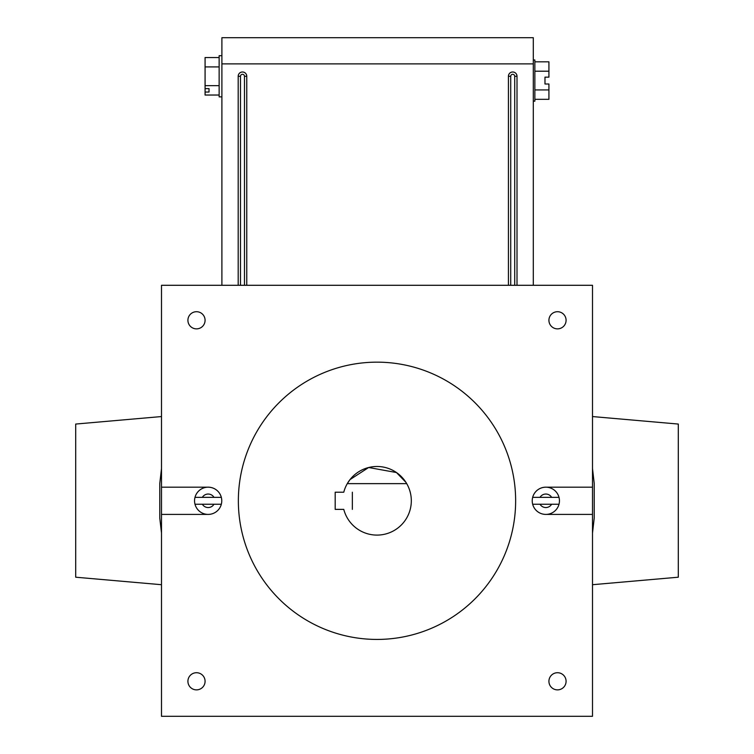 <?xml version="1.0" encoding="UTF-8"?>
<svg xmlns="http://www.w3.org/2000/svg" width="754" height="754" viewBox="0 0 754 754"><rect width="100%" height="100%" fill="white"/><g stroke="black" fill="none" stroke-linecap="round" stroke-linejoin="round"><path stroke-width="1.13" d="M515.642 500.797A138.642 138.642 0 0 0 377 362.156A138.642 138.642 0 0 0 238.358 500.797A138.642 138.642 0 0 0 377 639.43A138.642 138.642 0 0 0 515.642 500.797M406.717 483.634A34.316 34.316 0 0 0 343.777 492.211L335.191 492.211L335.191 509.374L343.777 509.374A34.316 34.316 0 0 0 411.316 500.797A34.316 34.316 0 0 0 406.717 483.634L347.283 483.634L350.035 479.572L368.649 467.508L396.472 472.541L405.963 482.381M548.921 320.29A8.577 8.577 0 0 0 557.508 328.867A8.577 8.577 0 0 0 566.084 320.29A8.577 8.577 0 0 0 557.508 311.713A8.577 8.577 0 0 0 548.921 320.29M187.916 320.29A8.577 8.577 0 0 0 196.492 328.867A8.577 8.577 0 0 0 205.079 320.29A8.577 8.577 0 0 0 196.492 311.713A8.577 8.577 0 0 0 187.916 320.29M187.916 681.296A8.577 8.577 0 0 0 196.492 689.872A8.577 8.577 0 0 0 205.079 681.296A8.577 8.577 0 0 0 196.492 672.719A8.577 8.577 0 0 0 187.916 681.296M548.921 681.296A8.577 8.577 0 0 0 557.508 689.872A8.577 8.577 0 0 0 566.084 681.296A8.577 8.577 0 0 0 557.508 672.719A8.577 8.577 0 0 0 548.921 681.296M161.497 487.188L161.497 285.285L592.503 285.285L592.503 487.188L545.839 487.188A13.61 13.61 0 0 0 532.23 500.797A13.61 13.61 0 0 0 545.839 514.407L592.503 514.407L592.503 716.3L161.497 716.3L161.497 514.407L208.161 514.407A13.61 13.61 0 0 0 221.77 500.797A13.61 13.61 0 0 0 208.161 487.188L161.497 487.188L161.497 514.407M592.503 487.188L592.503 514.407M221.893 96.88L219.141 96.88L219.141 55.692L221.893 55.692M219.141 95.032L205.079 95.032L205.079 85.654L219.141 85.654M205.079 88.623L209.018 88.623L209.018 92.054L209.018 88.623M205.079 92.054L209.018 92.054M205.079 85.654L205.079 57.54L219.141 57.54M205.079 66.918L219.141 66.918M533.304 59.981L534.859 59.981L534.859 101.168L533.304 101.168M534.859 61.828L548.921 61.828L548.921 77.144L544.982 77.144L544.982 84.005L548.921 84.005L548.921 89.943L534.859 89.943M548.921 71.206L534.859 71.206M548.921 89.943L548.921 99.321L534.859 99.321M202.355 497.357A6.748 6.748 0 0 1 213.976 497.357L221.337 497.357A13.61 13.61 0 0 0 194.994 497.357A13.61 13.61 0 0 1 221.337 497.357L194.994 497.357A13.61 13.61 0 0 0 194.994 504.228L202.355 504.228L194.994 504.228A13.61 13.61 0 0 0 221.337 504.228A13.61 13.61 0 0 1 194.994 504.228M213.976 504.228L202.355 504.228A6.748 6.748 0 0 0 213.976 504.228L221.337 504.228M551.645 504.228L540.024 504.228A6.748 6.748 0 0 0 551.645 504.228L559.006 504.228A13.61 13.61 0 0 0 559.006 497.357L532.663 497.357A13.61 13.61 0 0 1 559.006 497.357L551.645 497.357A6.748 6.748 0 0 0 540.024 497.357M540.024 504.228L532.663 504.228L540.024 504.228M559.006 504.228A13.61 13.61 0 0 1 532.663 504.228A13.61 13.61 0 0 0 559.006 504.228M592.503 584.708L678.298 577.206L678.298 424.059L592.503 416.557M592.503 533.059L594.227 518.073L594.227 483.512L592.503 468.526M221.893 285.285L221.893 37.7L533.304 37.7L533.304 63.873L221.893 63.873M533.304 285.285L533.304 63.873M246.765 285.285L246.765 76.286A4.288 4.288 0 0 0 242.477 71.998A4.288 4.288 0 0 0 238.189 76.286L238.189 285.285M508.422 285.285L508.422 76.286A4.288 4.288 0 0 1 512.711 71.998A4.288 4.288 0 0 1 517.008 76.286L517.008 285.285M240.488 285.285L240.488 76.286L238.189 76.286M244.475 285.285L244.475 76.286A1.989 1.989 0 0 0 242.477 74.297A1.989 1.989 0 0 0 240.488 76.286M510.722 285.285L510.722 76.286A1.989 1.989 0 0 1 512.711 74.297A1.989 1.989 0 0 1 514.709 76.286L517.008 76.286M514.709 285.285L514.709 76.286M352.354 492.211L352.354 509.374L352.354 492.211M161.497 584.708L75.702 577.206L75.702 424.059L161.497 416.557M161.497 533.059L159.773 518.073L159.773 483.512L161.497 468.526M532.663 497.357A13.61 13.61 0 0 1 559.006 497.357M244.475 76.286L246.765 76.286M510.722 76.286L508.422 76.286"/></g></svg>
